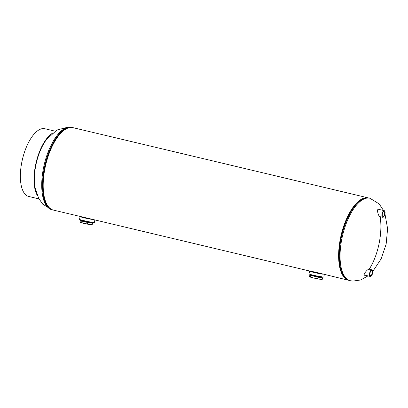 <?xml version="1.0" encoding="UTF-8"?>
<svg xmlns="http://www.w3.org/2000/svg" width="408" height="408" viewBox="0 0 408 408"><rect width="100%" height="100%" fill="white"/><g stroke="black" fill="none" stroke-linecap="round" stroke-linejoin="round"><path stroke-width="0.61" d="M368.511 197.936A42.355 17.932 103.4 0 0 368.419 197.916A42.355 17.932 103.4 0 0 341.18 234.977A42.355 17.932 103.4 0 0 348.825 280.332L314.17 271.881L310.508 271.32A6.625 0.388 -168.2 0 0 314.017 272.406A6.625 0.388 -168.2 0 0 320.805 273.788A6.625 0.388 -168.2 0 0 322.121 273.982M310.335 271.182L81.064 216.643M368.419 197.916L72.991 127.668A42.355 17.932 103.4 0 0 45.747 164.73A42.355 17.932 103.4 0 0 53.392 210.084L80.861 216.617M361.07 199.951A41.774 17.682 103.4 0 0 341.414 235.034A41.774 17.682 103.4 0 0 343.174 275.206A41.774 17.682 -76.6 0 1 341.414 235.034A41.774 17.682 -76.6 0 1 361.07 199.951M379.042 209.426L378.369 209.08C377.522 209.35 377.359 210.62 377.874 212.889C378.43 215.154 379.216 216.49 380.231 216.898L380.603 216.801M369.755 269.321L369.342 269.035C368.205 269.229 366.93 270.234 365.517 272.054C364.145 273.86 363.824 274.931 364.543 275.267L365.027 275.196M380.134 216.883L380.231 216.898C381.404 225.191 380.995 234.218 379.007 243.969C376.926 253.705 373.702 262.058 369.342 269.035M382.291 215.276A2.545 1.076 -76.6 0 1 382.791 212.68A2.545 1.076 -76.6 0 1 384.045 211.502A2.545 1.076 -76.6 0 1 384.668 212.69A2.545 1.076 -76.6 0 1 384.142 215.327A2.545 1.076 -76.6 0 1 382.867 216.449A2.545 1.076 -76.6 0 1 382.291 215.276M381.883 215.72A3.407 1.443 -76.6 0 1 382.571 212.211A3.407 1.443 -76.6 0 1 384.265 210.671A3.407 1.443 -76.6 0 1 385.07 212.247A3.407 1.443 -76.6 0 1 384.382 215.756A3.407 1.443 -76.6 0 1 382.689 217.296A3.407 1.443 -76.6 0 1 381.883 215.72M370.036 273.059A2.545 1.076 -76.6 0 1 371.688 270.667A2.545 1.076 -76.6 0 1 372.203 273.233A2.545 1.076 -76.6 0 1 370.51 275.614A2.545 1.076 -76.6 0 1 370.036 273.059M369.668 273.029A3.407 1.443 -76.6 0 1 371.907 269.831A3.407 1.443 -76.6 0 1 372.57 273.263A3.407 1.443 -76.6 0 1 370.331 276.461A3.407 1.443 -76.6 0 1 369.668 273.029M93.498 219.621A7.568 0.444 -168.2 0 1 85.175 218.05A7.568 0.444 -168.2 0 1 80.116 216.561A7.568 0.444 -168.2 0 1 80.152 216.531A7.568 0.444 -168.2 0 1 80.381 216.5M94.87 219.948L94.355 222.431A7.568 0.444 -168.2 0 1 94.319 222.462A7.568 0.444 -168.2 0 1 86.547 221.253A7.568 0.444 -168.2 0 1 79.534 219.336L80.116 216.561M92.652 219.417A6.625 0.388 -168.2 0 1 85.389 218.04A6.625 0.388 -168.2 0 1 81.039 216.755L81.064 216.633M322.968 274.186A7.568 0.444 -168.2 0 1 321.351 273.947A7.568 0.444 -168.2 0 1 313.589 272.365A7.568 0.444 -168.2 0 1 309.585 271.126A7.568 0.444 -168.2 0 1 309.85 271.065M324.34 274.513L323.825 276.996A7.568 0.444 -168.2 0 1 320.77 276.721A7.568 0.444 -168.2 0 1 313.012 275.14A7.568 0.444 -168.2 0 1 309.009 273.901L309.585 271.126M82.977 220.422L83.915 220.886M90.362 222.549L88.995 222.176M86.114 221.473L86.924 221.666M82.849 221.019L83.303 221.233M92.647 222.268L86.833 221.544L81.85 220.417L81.105 220.126L81.906 220.162M81.498 219.994L81.141 220.249C81.799 220.748 93.906 223.079 92.585 222.268M92.249 222.493L92.626 222.36M81.36 220.529L85.935 221.901A5.885 0.347 11.8 0 0 90.525 222.778L92.494 222.788L91.938 222.533M81.314 221.019L81.003 222.528L80.09 221.921L80.407 220.412L81.314 221.019L87.649 222.493L93.065 223.365L90.902 222.36M80.407 220.412L80.896 220.555A6.054 0.357 -168.2 0 1 81.207 220.442A6.054 0.357 -168.2 0 1 81.371 220.453L86.741 221.84L92.259 222.528M87.649 222.493L87.332 224.007L80.514 222.386M93.065 223.365L92.749 224.874L87.332 224.007M92.259 224.737L92.749 224.874M92.545 222.845A6.054 0.357 11.8 0 1 92.642 222.901L92.152 222.758L92.642 222.901A6.054 0.357 -168.2 0 1 90.387 222.768A6.054 0.357 -168.2 0 1 84.517 221.595A6.054 0.357 -168.2 0 1 80.896 220.555M90.525 222.778L92.555 222.788L85.935 221.901M92.361 222.855L91.407 222.503M83.11 220.718L82.834 220.677M92.381 222.778A6.054 0.357 11.8 0 0 91.591 222.518M83.207 220.779L83.849 221.167M83.268 220.856L84.696 221.355M92.223 222.467L92.555 222.794M87.302 221.411L81.605 220.085M91.718 222.222L91.989 222.334M82.686 220.641L83.094 220.708M92.218 222.503L86.613 221.748L81.1 220.223M92.708 224.874L91.948 224.844A6.054 0.357 -168.2 0 1 90.005 224.604A6.054 0.357 -168.2 0 1 84.13 223.426A6.054 0.357 -168.2 0 1 80.774 222.508A6.054 0.357 -168.2 0 1 80.702 222.482M312.452 274.982L313.375 275.446M312.548 275.471L312.293 275.558M320.193 276.996L318.439 276.736M315.568 276.032L316.379 276.226M312.314 275.584L312.768 275.793M322.116 276.833L316.276 276.099L311.309 274.977L310.575 274.691L310.967 274.553M311.671 274.844L310.605 274.808C311.233 275.303 323.35 277.639 322.06 276.833M321.616 276.976L322.096 276.92M310.575 274.691L311.386 274.727M310.83 275.094L315.379 276.461A5.885 0.347 11.8 0 0 319.974 277.338L321.963 277.353L321.407 277.093M321.096 277.149L320.408 276.935M309.886 274.977L310.361 275.114L309.886 274.977L309.57 276.486L310.452 277.083L309.978 276.945M310.769 275.573L313.961 276.15A6.054 0.357 -168.2 0 1 310.361 275.114L310.769 275.573L310.452 277.083L313.579 277.986A6.054 0.357 -168.2 0 1 310.243 277.073A6.054 0.357 -168.2 0 1 310.172 277.042M316.771 278.562L313.579 277.986A6.054 0.357 -168.2 0 0 319.454 279.164L316.771 278.562L317.087 277.052L322.524 277.93L322.208 279.439L319.454 279.164A6.054 0.357 -168.2 0 0 321.417 279.409L322.162 279.439M322.524 277.93L322.116 277.465A6.054 0.357 -168.2 0 1 319.836 277.328A6.054 0.357 -168.2 0 1 313.961 276.15L317.087 277.052M321.733 279.301L322.208 279.439M319.974 277.338L322.009 277.425A6.054 0.357 11.8 0 1 322.116 277.465L321.642 277.328M321.83 277.42L321.152 277.149M312.579 275.283L312.309 275.242M311.692 275.155L310.957 275.094M310.361 275.114A6.054 0.357 -168.2 0 1 310.677 275.007A6.054 0.357 -168.2 0 1 310.84 275.017L311.131 274.997M312.676 275.344L313.313 275.726M312.737 275.415L314.155 275.915M321.693 277.027L322.024 277.358L321.167 277.399L315.379 276.461M316.751 275.971L311.075 274.65M321.193 276.787L321.458 276.894M321.728 277.088L316.21 276.405L310.57 274.783M310.886 275.058L311.503 275.104M312.156 275.201L312.564 275.272M321.688 277.068L316.083 276.313L310.85 275.038M311.564 275.048L312.472 275.186M35.144 187.808A34.058 14.418 -76.6 0 1 35.96 164.674A34.058 14.418 -76.6 0 1 46.67 139.342M37.505 195.779A34.813 14.739 -76.6 0 1 35.639 164.643A34.813 14.739 -76.6 0 1 52.362 133.294M55.105 131.172L44.855 128.734A34.813 14.739 103.4 0 0 21.976 161.395A34.813 14.739 103.4 0 0 28.749 196.472L39 198.91M71.538 127.301A42.381 17.942 103.4 0 0 70.385 127.118A42.381 17.942 103.4 0 0 43.972 165.719A42.381 17.942 103.4 0 0 51.933 209.763L52.693 209.941A42.381 17.942 103.4 0 0 53.3 210.064L52.693 209.941A42.381 17.942 103.4 0 1 44.737 165.903A42.381 17.942 103.4 0 1 71.15 127.296A42.381 17.942 103.4 0 1 72.303 127.48L72.899 127.648A42.381 17.942 103.4 0 0 72.303 127.48L69.039 126.903L56.885 130.03L46.619 139.403M72.384 127.551A42.33 17.921 103.4 0 0 71.252 127.373A42.33 17.921 103.4 0 0 44.87 165.908A42.33 17.921 103.4 0 0 52.8 209.916M367.985 275.9L360.611 280L352.777 281.097L350.273 280.704A42.381 17.942 -76.6 0 1 342.317 236.66A42.381 17.942 -76.6 0 1 368.73 198.053A42.381 17.942 -76.6 0 1 369.883 198.237L379.134 203.878L383.535 210.497M350.273 280.704L349.513 280.52A42.381 17.942 -76.6 0 1 341.552 236.477A42.381 17.942 -76.6 0 1 367.965 197.875A42.381 17.942 -76.6 0 1 369.118 198.059L367.945 197.87C365.517 197.686 362.977 198.548 360.33 200.456A42.33 17.921 -76.6 0 1 365.655 198.013M349.513 280.52C346.769 279.842 344.51 277.807 342.74 274.421L342.465 273.89A41.825 17.707 -76.6 0 1 341.506 235.054A41.825 17.707 -76.6 0 1 359.841 200.807L360.33 200.456A42.33 17.921 -76.6 0 0 341.771 235.115A42.33 17.921 -76.6 0 0 342.74 274.421A42.33 17.921 -76.6 0 0 346.397 279.001M51.933 209.763L42.677 204.122L38.622 198.201L35.129 187.741M384.963 213.919L387.6 228.674L386.147 244.162L381.113 258.932L372.718 271.534M369.883 198.237L369.118 198.059M378.017 209.182L384.265 210.671M379.593 216.561L382.689 217.296M368.868 269.112L371.907 269.831M364.16 274.992L370.331 276.461M82.865 220.932L83.237 220.81M81.207 220.442L80.447 220.412M312.334 275.497L312.707 275.375M319.831 277.114L320.188 276.996M312.579 275.905L312.298 275.65M310.677 275.007L309.932 274.977"/></g></svg>
